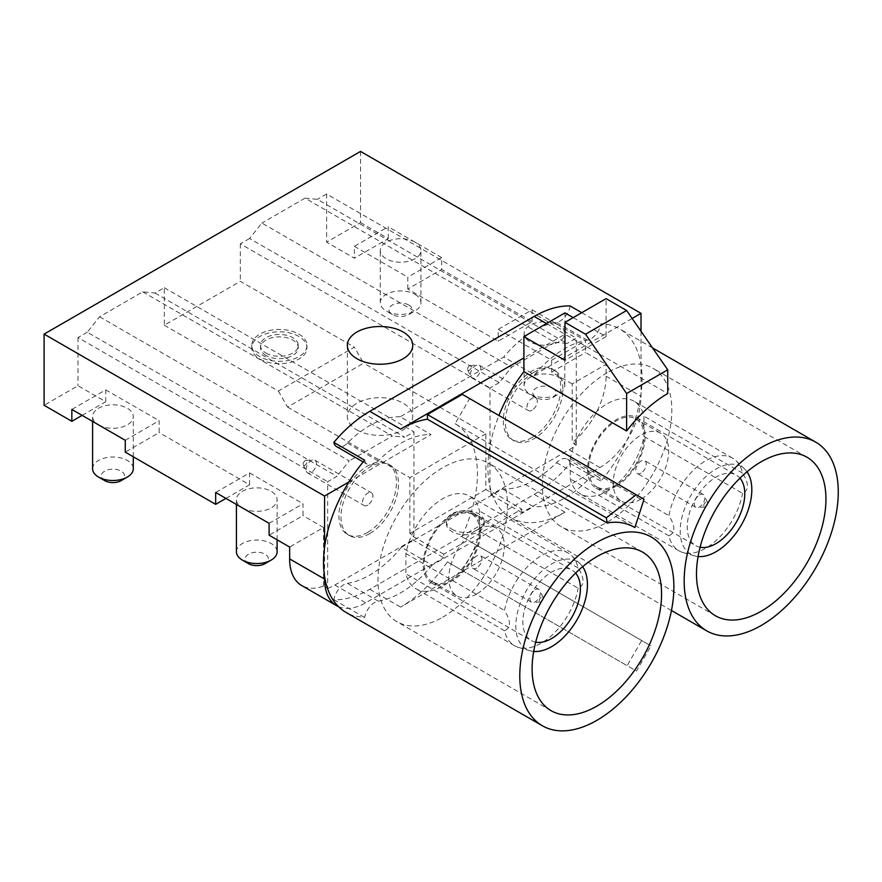 <?xml version="1.0" encoding="UTF-8"?>
<svg xmlns="http://www.w3.org/2000/svg" width="882" height="882" viewBox="0 0 882 882"><rect width="100%" height="100%" fill="white"/><g stroke="black" fill="none" stroke-linecap="round" stroke-linejoin="round"><path stroke-width="0.66" stroke-dasharray="4.41 3.31" d="M462.355 394.375L469.621 398.565L455.09 423.735A108.971 62.92 -60 0 1 472.84 445.432C481.528 470.889 477.868 501.307 461.87 536.697L467.945 540.203L508.87 516.576A108.971 62.92 -60 0 1 498.936 415.499M443.756 554.172L412.93 536.377L412.93 539.938L443.756 557.733L443.756 554.172L467.945 540.203L471.638 542.342L512.596 518.693A108.971 62.92 -60 0 0 564.987 512.177L400.604 607.081C409.843 601.722 418.807 594.688 427.472 585.979A108.971 62.92 120 0 0 447.339 561.867L462.355 570.533L476.886 545.374L650.982 645.889L636.451 671.048L627.135 665.667L641.655 640.497L650.982 645.889M401.343 547.336L502.597 488.882A91.541 52.854 120 0 0 556.542 462.62A14.531 8.39 -60 0 1 567.358 459.114A14.531 8.39 -60 0 1 570.125 463.337A108.971 62.92 -60 0 1 534.161 494.383L369.779 589.286A108.971 62.92 -60 0 1 333.826 599.76A14.531 8.39 -60 0 1 347.409 583.355A91.541 52.854 120 0 0 401.343 547.336L432.169 565.13L471.638 542.342L476.886 545.374M348.886 482.002L431.044 434.572L400.219 416.778L503.732 357.023L534.547 374.817L632.151 318.468M502.597 488.882L533.423 506.676L512.596 518.693A108.971 62.92 -60 0 1 510.502 517.569A108.971 62.92 -60 0 1 508.87 516.576L521.835 509.09L491.009 491.296L491.009 494.857L569.099 449.776A58.113 33.549 -60 0 0 576.288 444.892L572.175 442.521A58.113 33.549 -60 0 0 606.077 376.217L606.077 364.354L572.175 383.935L572.175 442.521M364.641 460.172A14.531 8.39 120 0 0 367.408 464.395A14.531 8.39 120 0 0 378.224 460.889A91.541 52.854 -60 0 1 431.044 434.572M432.169 565.13A91.541 52.854 -60 0 1 378.224 601.16A14.531 8.39 120 0 0 364.641 617.554L353.88 615.834A108.971 62.92 -60 0 1 346.119 612.472M338.523 606.651A58.113 33.549 120 0 0 365.677 602.814L443.756 557.733M400.219 416.778A91.541 52.854 120 0 0 347.409 443.095A14.531 8.39 -60 0 1 336.593 446.601M570.125 305.955A14.531 8.39 -60 0 1 556.542 322.36A91.541 52.854 120 0 0 503.732 357.023M534.547 374.817A91.541 52.854 -60 0 1 587.368 340.154A14.531 8.39 120 0 0 600.94 323.749A108.971 62.92 -60 0 1 616.694 327.387A108.971 62.92 -60 0 1 619.473 328.832A108.971 62.92 -60 0 1 641.016 364.828L641.016 393.791A108.971 62.92 -60 0 1 627.069 440.074A108.971 62.92 -60 0 1 600.94 481.131A14.531 8.39 120 0 0 598.183 476.908A14.531 8.39 120 0 0 587.368 480.414A91.541 52.854 -60 0 1 533.423 506.676M641.016 331.257L641.016 364.828A108.971 62.92 -60 0 1 641.016 393.791L641.016 396.393A58.113 33.549 120 0 1 627.069 440.074A58.113 33.549 120 0 1 599.914 467.57L521.835 512.651L521.835 509.09M324.576 576.475L324.576 547.513M442.731 617.168A91.541 52.854 120 0 0 502.531 536.499A91.541 52.854 120 0 0 488.496 463.149A91.541 52.854 120 0 0 396.955 516.003A91.541 52.854 120 0 0 396.955 621.7A91.541 52.854 120 0 0 442.731 617.168M479.554 531.273A53.537 30.914 -60 0 1 453.039 578.537A53.537 30.914 -60 0 1 415.951 588.79A53.537 30.914 -60 0 1 405.896 573.807L405.896 553.576A53.537 30.914 -60 0 1 432.412 506.323A53.537 30.914 -60 0 1 469.5 496.059A53.537 30.914 -60 0 1 479.554 511.042L479.554 531.273L578.184 588.217C584.7 585.24 584.7 578.493 578.184 567.986A53.537 30.914 120 0 0 571.646 555.649A53.537 30.914 120 0 0 568.129 553.003A53.537 30.914 120 0 0 541.361 555.649A53.537 30.914 120 0 0 504.526 610.52C511.042 621.016 511.042 627.764 504.526 630.751A53.537 30.914 120 0 0 514.581 645.734A53.537 30.914 120 0 0 518.638 647.454A53.537 30.914 120 0 0 578.184 588.217M570.125 463.337L600.94 481.131M581.767 312.669L600.94 323.749M564.987 312.867L564.987 334.223L667.729 393.537M607.114 372.777A91.541 52.854 120 0 0 547.314 453.447A91.541 52.854 120 0 0 561.338 526.797A91.541 52.854 120 0 0 652.878 473.943A91.541 52.854 120 0 0 652.878 368.246A91.541 52.854 120 0 0 607.114 372.777M643.937 436.37L643.937 416.139A53.537 30.914 -60 0 0 633.882 401.156A53.537 30.914 -60 0 0 596.794 411.409A53.537 30.914 -60 0 0 570.279 458.673L570.279 478.904A53.537 30.914 -60 0 0 580.334 493.887A53.537 30.914 -60 0 0 617.422 483.623A53.537 30.914 -60 0 0 643.937 436.37L742.567 493.314C749.083 490.337 749.083 483.59 742.567 473.083A53.537 30.914 120 0 0 736.029 460.746A53.537 30.914 120 0 0 732.512 458.1A53.537 30.914 120 0 0 705.743 460.746A53.537 30.914 120 0 0 668.909 515.617C675.425 526.113 675.425 532.86 668.909 535.837A53.537 30.914 120 0 0 678.964 550.831A53.537 30.914 120 0 0 683.021 552.551A53.537 30.914 120 0 0 742.567 493.314M573.201 317.619L606.077 336.593L606.077 298.634M546.487 323.551L564.987 334.223L523.886 357.949M606.077 336.593L564.987 360.319M333.826 599.76L364.641 617.554M461.87 536.697L641.655 640.497M455.09 423.735L634.886 527.535M447.339 561.867L627.135 665.667M164.306 325.215L278.348 391.046L354.377 347.155L240.334 281.314L164.306 325.215L164.306 287.719L155.056 293.056L142.73 291.876L99.578 316.792L87.252 332.205L336.902 476.346L327.663 481.682L327.663 588.437L323.551 586.067A58.113 33.549 -60 0 1 301.677 585.516M87.252 332.205L78.002 337.552L327.663 481.682M99.578 316.792L349.239 460.922L336.902 476.346M142.73 291.876L392.38 436.017L349.239 460.922M155.056 293.056L404.717 437.196L392.38 436.017M478.683 516.213A18.886 10.904 180 0 1 484.218 523.919A18.886 10.904 180 0 1 465.332 534.823A18.886 10.904 180 0 1 446.435 523.919A18.886 10.904 180 0 1 458.1 513.842A18.886 10.904 180 0 1 478.683 516.213M451.97 529.255A18.886 10.904 0 0 0 472.554 531.625A18.886 10.904 0 0 0 484.218 521.549A18.886 10.904 0 0 0 478.683 513.831A18.886 10.904 0 0 0 458.1 511.472A18.886 10.904 0 0 0 446.435 521.549A18.886 10.904 0 0 0 451.97 529.255M266.011 355.457A18.886 10.904 180 0 1 260.488 347.751A18.886 10.904 180 0 1 279.374 336.847A18.886 10.904 180 0 1 298.259 347.751A18.886 10.904 180 0 1 286.595 357.827A18.886 10.904 180 0 1 266.011 355.457M266.011 353.087A18.886 10.904 0 0 0 286.595 355.457A18.886 10.904 0 0 0 298.259 345.38A18.886 10.904 0 0 0 292.725 337.663A18.886 10.904 0 0 0 272.141 335.303A18.886 10.904 0 0 0 260.488 345.38A18.886 10.904 0 0 0 266.011 353.087M259.848 356.648A27.607 15.942 180 0 1 251.767 345.38A27.607 15.942 180 0 1 279.374 329.438A27.607 15.942 180 0 1 306.98 345.38A27.607 15.942 180 0 1 289.935 360.099A27.607 15.942 180 0 1 259.848 356.648M259.848 359.018A27.607 15.942 0 0 0 289.935 362.48A27.607 15.942 0 0 0 306.98 347.751A27.607 15.942 0 0 0 298.888 336.483A27.607 15.942 0 0 0 268.812 333.021A27.607 15.942 0 0 0 251.767 347.751A27.607 15.942 0 0 0 259.848 359.018M356.934 429.898A32.689 18.875 0 0 0 392.567 433.999A32.689 18.875 0 0 0 412.743 416.558A32.689 18.875 0 0 0 380.054 397.683A32.689 18.875 0 0 0 347.365 416.558A32.689 18.875 0 0 0 356.934 429.898M278.348 391.046L287.587 407.065L363.616 363.175L354.377 347.155M554.712 342.293L567.038 343.484L317.388 199.343L305.062 198.152L554.712 342.293L511.56 367.21L261.91 223.069L249.573 238.493L499.234 382.623L511.56 367.21M305.062 198.152L261.91 223.069M499.234 382.623L489.984 387.97L489.984 491.891L485.872 489.521L485.872 433.757L363.616 363.175M249.573 238.493L240.334 243.829L489.984 387.97M240.334 243.829L240.334 281.314M360.54 151.417L360.54 222.595L326.627 242.164L326.627 194.007L576.288 338.137L567.038 343.484M326.627 194.007L317.388 199.343M521.835 512.651L491.009 494.857M485.872 489.521L409.854 533.412L413.956 535.782L413.956 431.86L404.717 437.196M491.009 491.296L489.984 491.891M412.93 536.377L413.956 535.782M485.872 433.757L409.854 477.647L409.854 533.412M164.306 287.719L413.956 431.86M287.587 407.065L409.854 477.647M327.663 588.437A58.113 33.549 -60 0 0 334.851 585.02L412.93 539.938M248.548 563.664A11.62 6.714 180 0 1 248.548 554.172A11.62 6.714 180 0 1 264.986 554.172A11.62 6.714 180 0 1 264.986 563.664M236.431 551.801A20.341 11.742 180 0 1 248.989 540.953A20.341 11.742 180 0 1 271.149 543.488A20.341 11.742 180 0 1 277.113 551.801M242.385 507.9A20.341 11.742 0 0 0 264.556 510.446A20.341 11.742 0 0 0 277.113 499.598A20.341 11.742 0 0 0 271.149 491.296A20.341 11.742 0 0 0 248.989 488.749A20.341 11.742 0 0 0 236.431 499.598A20.341 11.742 0 0 0 242.385 507.9M104.715 480.624A11.62 6.714 180 0 1 104.715 471.131A11.62 6.714 180 0 1 121.154 471.131A11.62 6.714 180 0 1 121.154 480.624M92.599 468.75A20.341 11.742 180 0 1 105.145 457.901A20.341 11.742 180 0 1 127.317 460.448A20.341 11.742 180 0 1 133.281 468.75M98.552 424.859A20.341 11.742 0 0 0 120.724 427.406A20.341 11.742 0 0 0 133.281 416.558A20.341 11.742 0 0 0 112.94 404.816A20.341 11.742 0 0 0 92.599 416.558A20.341 11.742 0 0 0 98.552 424.859M82.114 415.367L105.741 401.729L78.002 385.71L44.1 405.29M105.741 401.729L105.741 389.866L71.839 409.435M125.266 440.283L159.168 420.714L159.168 432.577L125.266 452.146M105.741 389.866L159.168 420.714M225.946 498.407L249.573 484.769L159.168 432.577M249.573 484.769L249.573 472.906L215.671 492.476M269.098 523.324L303 503.754L303 515.617L269.098 535.187M249.573 472.906L303 503.754M323.551 586.067L323.551 527.48L289.649 547.049M323.551 527.48L303 515.617M78.002 337.552L78.002 385.71M360.54 222.595L388.278 238.614L354.377 258.183L326.627 242.164M388.278 238.614L388.278 226.751L354.377 246.321L354.377 258.183M407.793 289.031L407.793 277.168L441.695 257.588L441.695 269.451L532.111 321.654L498.209 341.224L407.793 289.031L441.695 269.451M354.377 246.321L407.793 277.168M572.175 383.935L551.625 372.072L551.625 360.209L498.209 329.361L498.209 341.224M576.288 444.892L576.288 338.137M532.111 321.654L532.111 309.791L498.209 329.361M558.824 377.408A20.341 11.742 180 0 1 564.778 385.71A20.341 11.742 180 0 1 558.824 394.022A20.341 11.742 180 0 1 530.06 394.022A20.341 11.742 180 0 1 530.049 394.022A20.341 11.742 180 0 1 524.095 385.71A20.341 11.742 180 0 1 536.653 374.861A20.341 11.742 180 0 1 558.824 377.408M532.111 309.791L558.824 325.215A20.341 11.742 0 0 0 536.653 322.669A20.341 11.742 0 0 0 524.095 333.517A20.341 11.742 0 0 0 544.437 345.259A20.341 11.742 0 0 0 564.778 333.517A20.341 11.742 0 0 0 558.824 325.215L585.538 340.628L585.538 352.491L606.077 364.354M552.661 388.091A11.62 6.714 180 0 1 552.661 397.573A11.62 6.714 180 0 1 536.223 397.573A11.62 6.714 180 0 1 536.223 388.091A11.62 6.714 180 0 1 552.661 388.091M551.625 360.209L585.538 340.628M551.625 372.072L585.538 352.491M441.695 257.588L388.278 226.751M414.992 242.164A20.341 11.742 0 0 0 392.821 239.617A20.341 11.742 0 0 0 380.263 250.477A20.341 11.742 0 0 0 400.604 262.219A20.341 11.742 0 0 0 420.946 250.477A20.341 11.742 0 0 0 414.992 242.164M408.818 305.04A11.62 6.714 180 0 1 408.818 314.532A11.62 6.714 180 0 1 392.38 314.532A11.62 6.714 180 0 1 392.38 305.04A11.62 6.714 180 0 1 408.818 305.04M414.992 294.368A20.341 11.742 180 0 1 420.946 302.669A20.341 11.742 180 0 1 414.992 310.971A20.341 11.742 180 0 1 386.217 310.971L386.217 310.971A20.341 11.742 180 0 1 380.263 302.669A20.341 11.742 180 0 1 392.821 291.821A20.341 11.742 180 0 1 414.992 294.368M746.999 471.793A50.638 29.238 120 0 0 744.651 469.048A50.638 29.238 120 0 0 716.008 469.048A50.638 29.238 120 0 0 682.04 516.929A50.638 29.238 120 0 0 694.531 555.869A50.638 29.238 120 0 0 698.07 556.531M570.279 458.673L668.909 515.617M668.909 535.837L570.279 478.904M742.567 473.083L643.937 416.139M700.076 547.248A40.682 23.483 -60 0 1 695.666 545.627A40.682 23.483 -60 0 1 695.666 498.65A40.682 23.483 -60 0 1 736.349 475.166A40.682 23.483 -60 0 1 739.965 478.165M616.353 486.07A40.682 23.483 -60 0 1 596.012 488.088A40.682 23.483 -60 0 1 589.782 455.487A40.682 23.483 -60 0 1 616.353 419.645A40.682 23.483 -60 0 1 636.694 417.627A40.682 23.483 -60 0 1 642.934 450.228A40.682 23.483 -60 0 1 616.353 486.07M597.323 487.206A39.227 22.645 -60 0 1 596.684 486.864A39.227 22.645 -60 0 1 596.684 441.562A39.227 22.645 -60 0 1 635.922 418.917A39.227 22.645 -60 0 1 636.231 463.667A39.227 22.645 -60 0 1 597.323 487.206M534.117 372.215A40.682 23.483 -60 0 1 554.458 370.197A40.682 23.483 -60 0 1 554.458 417.175A40.682 23.483 -60 0 1 513.776 440.669A40.682 23.483 -60 0 1 507.536 408.068A40.682 23.483 -60 0 1 534.117 372.215M535.694 642.151A40.682 23.483 -60 0 1 531.284 640.53A40.682 23.483 -60 0 1 525.055 607.93A40.682 23.483 -60 0 1 551.625 572.087A40.682 23.483 -60 0 1 571.966 570.07A40.682 23.483 -60 0 1 575.582 573.068M451.97 514.548A40.682 23.483 -60 0 1 472.311 512.53A40.682 23.483 -60 0 1 472.311 559.508A40.682 23.483 -60 0 1 431.629 582.991A40.682 23.483 -60 0 1 425.4 550.401A40.682 23.483 -60 0 1 451.97 514.548M582.616 566.696A50.638 29.238 120 0 0 580.268 563.951A50.638 29.238 120 0 0 551.625 563.951A50.638 29.238 120 0 0 517.668 611.832A50.638 29.238 120 0 0 530.148 650.773A50.638 29.238 120 0 0 533.687 651.434M504.526 630.751L405.896 573.807M578.184 567.986L479.554 511.042M405.896 553.576L504.526 610.52M432.941 582.109A39.227 22.645 -60 0 1 432.312 581.767A39.227 22.645 -60 0 1 432.312 536.465A39.227 22.645 -60 0 1 471.539 513.82A39.227 22.645 -60 0 1 471.848 558.571A39.227 22.645 -60 0 1 432.941 582.109M369.734 533.555A40.682 23.483 -60 0 1 349.393 535.572A40.682 23.483 -60 0 1 349.393 488.595A40.682 23.483 -60 0 1 390.076 465.112A40.682 23.483 -60 0 1 396.305 497.713A40.682 23.483 -60 0 1 369.734 533.555M303.154 464.042A2.69 1.555 -60 0 1 305.789 460.492A2.69 1.555 -60 0 1 306.396 463.723A2.69 1.555 -60 0 1 303.309 464.803A2.69 1.555 -60 0 1 303.154 464.042M306.032 469.5A7.343 4.234 -60 0 1 313.231 459.82A7.343 4.234 -60 0 1 314.885 460.15A7.343 4.234 -60 0 1 314.885 468.618A7.343 4.234 -60 0 1 307.553 472.851A7.343 4.234 -60 0 1 306.44 471.583A7.343 4.234 -60 0 1 306.032 469.5M367.728 505.11A7.343 4.234 -60 0 1 364.057 505.474A7.343 4.234 -60 0 1 362.535 502.123A7.343 4.234 -60 0 1 365.743 494.736A7.343 4.234 -60 0 1 371.399 492.773A7.343 4.234 -60 0 1 372.524 498.65A7.343 4.234 -60 0 1 367.728 505.11M367.673 532.375A40.682 23.483 -60 0 1 347.332 534.382A40.682 23.483 -60 0 1 347.332 487.415A40.682 23.483 -60 0 1 388.014 463.921A40.682 23.483 -60 0 1 394.254 496.522A40.682 23.483 -60 0 1 367.673 532.375M476.578 594.06A39.227 22.645 -60 0 1 457.604 596.342A39.227 22.645 -60 0 1 456.964 596A39.227 22.645 -60 0 1 456.964 550.699A39.227 22.645 -60 0 1 496.191 528.053A39.227 22.645 -60 0 1 502.211 559.486A39.227 22.645 -60 0 1 476.578 594.06M476.633 568.052A7.409 4.278 -60 0 1 472.928 568.416A7.409 4.278 -60 0 1 471.793 562.473A7.409 4.278 -60 0 1 476.633 555.947A7.409 4.278 -60 0 1 480.337 555.583A7.409 4.278 -60 0 1 481.473 561.514A7.409 4.278 -60 0 1 476.633 568.052M541.361 597.114A2.756 1.599 120 0 0 539.442 600.025A2.756 1.599 120 0 0 540.6 601.888A2.756 1.599 120 0 0 542.739 600.168A2.756 1.599 120 0 0 543.158 597.456A2.756 1.599 120 0 0 541.361 597.114M535.187 589.76A7.409 4.278 -60 0 1 538.902 589.397A7.409 4.278 -60 0 1 540.016 590.675A7.409 4.278 -60 0 1 538.902 597.952A7.409 4.278 -60 0 1 533.158 602.56A7.409 4.278 -60 0 1 531.482 602.23A7.409 4.278 -60 0 1 530.347 596.287A7.409 4.278 -60 0 1 535.187 589.76M467.537 369.139A2.69 1.555 -60 0 1 470.172 365.589A2.69 1.555 -60 0 1 470.779 368.808A2.69 1.555 -60 0 1 467.692 369.9A2.69 1.555 -60 0 1 467.537 369.139M470.415 374.596A7.343 4.234 -60 0 1 477.614 364.916A7.343 4.234 -60 0 1 479.268 365.236A7.343 4.234 -60 0 1 479.268 373.714A7.343 4.234 -60 0 1 471.936 377.948A7.343 4.234 -60 0 1 470.823 376.68A7.343 4.234 -60 0 1 470.415 374.596M532.111 410.207A7.343 4.234 -60 0 1 528.439 410.571A7.343 4.234 -60 0 1 526.918 407.219A7.343 4.234 -60 0 1 530.126 399.833A7.343 4.234 -60 0 1 535.782 397.87A7.343 4.234 -60 0 1 536.906 403.747A7.343 4.234 -60 0 1 532.111 410.207M532.055 437.461A40.682 23.483 -60 0 1 511.714 439.479A40.682 23.483 -60 0 1 505.485 406.878A40.682 23.483 -60 0 1 532.055 371.035A40.682 23.483 -60 0 1 552.397 369.018A40.682 23.483 -60 0 1 558.637 401.619A40.682 23.483 -60 0 1 532.055 437.461M640.96 499.157A39.227 22.645 -60 0 1 621.986 501.439A39.227 22.645 -60 0 1 621.347 501.097A39.227 22.645 -60 0 1 621.347 455.796A39.227 22.645 -60 0 1 660.574 433.15A39.227 22.645 -60 0 1 666.594 464.582A39.227 22.645 -60 0 1 640.96 499.157M641.016 473.149A7.409 4.278 -60 0 1 637.311 473.513A7.409 4.278 -60 0 1 636.176 467.57A7.409 4.278 -60 0 1 641.016 461.043A7.409 4.278 -60 0 1 644.72 460.68A7.409 4.278 -60 0 1 645.856 466.611A7.409 4.278 -60 0 1 641.016 473.149M705.743 502.211A2.756 1.599 120 0 0 703.825 505.121A2.756 1.599 120 0 0 704.983 506.974A2.756 1.599 120 0 0 707.121 505.265A2.756 1.599 120 0 0 707.54 502.553A2.756 1.599 120 0 0 705.743 502.211M699.569 494.857A7.409 4.278 -60 0 1 703.274 494.482A7.409 4.278 -60 0 1 704.398 495.772A7.409 4.278 -60 0 1 703.274 503.038A7.409 4.278 -60 0 1 697.541 507.657A7.409 4.278 -60 0 1 695.865 507.326A7.409 4.278 -60 0 1 694.729 501.384A7.409 4.278 -60 0 1 699.569 494.857M469.621 398.565L644.036 499.267M462.355 570.533L636.451 671.048M347.409 443.095L378.224 460.889M587.368 340.154L556.542 322.36M564.987 512.177L534.161 494.383M556.542 462.62L587.368 480.414M378.224 601.16L347.409 583.355M369.779 589.286L400.604 607.081M599.914 467.57L569.099 449.776M606.077 376.217L641.016 396.393M334.851 585.02L365.677 602.814M642.603 552.121L488.496 463.149M551.063 710.672L396.955 621.7M363.175 461.947L367.408 464.395M652.57 347.938L619.473 328.832M671.456 610.498L510.502 517.569M806.986 457.218L652.878 368.246M715.445 615.768L561.338 526.797M567.358 459.114L598.183 476.908M484.218 523.919L484.218 521.549M446.435 523.919L446.435 521.549M260.488 345.38L260.488 347.751M298.259 345.38L298.259 347.751M251.767 345.38L251.767 347.751M306.98 345.38L306.98 347.751M347.365 345.38L347.365 416.558M412.743 345.38L412.743 416.558M277.113 539.817L277.113 499.598M236.431 504.46L236.431 499.598M133.281 456.777L133.281 416.558M92.599 421.42L92.599 416.558M564.778 385.71L564.778 333.517M524.095 385.71L524.095 333.517M552.661 397.573L558.824 394.022M536.223 397.573L530.049 394.022M408.818 314.532L414.992 310.971M392.38 314.532L386.217 310.971M420.946 302.669L420.946 250.477M380.263 302.669L380.263 250.477M744.651 469.048L736.029 460.746M694.531 555.869L683.021 552.551M732.512 458.1L633.882 401.156M678.964 550.831L580.334 493.887M596.012 488.088L695.666 545.627M636.694 417.627L736.349 475.166M431.629 582.991L531.284 640.53M472.311 512.53L571.966 570.07M580.268 563.951L571.646 555.649M530.148 650.773L518.638 647.454M514.581 645.734L415.951 588.79M568.129 553.003L469.5 496.059M303.309 464.803L306.44 471.583M305.789 460.492L313.231 459.82M307.553 472.851L364.057 505.474M314.885 460.15L371.399 492.773M390.076 465.112L388.014 463.921M349.393 535.572L347.332 534.382M432.312 581.767L456.964 596M471.539 513.82L496.191 528.053M543.158 597.456L540.016 590.675M540.6 601.888L533.158 602.56M538.902 589.397L480.337 555.583M531.482 602.23L472.928 568.416M467.692 369.9L470.823 376.68M470.172 365.589L477.614 364.916M471.936 377.948L528.439 410.571M479.268 365.236L535.782 397.87M511.714 439.479L513.776 440.669M552.397 369.018L554.458 370.197M596.684 486.864L621.347 501.097M635.922 418.917L660.574 433.15M707.54 502.553L704.398 495.772M704.983 506.974L697.541 507.657M703.274 494.482L644.72 460.68M695.865 507.326L637.311 473.513"/><path stroke-width="1.32" d="M498.936 415.499A108.971 62.92 -60 0 1 523.886 371.664L523.886 357.949L400.604 429.126C409.865 423.812 418.796 420.505 427.428 419.204L427.417 414.54L462.355 394.375L636.176 494.736L606.309 517.822L607.213 523.015C617.08 521.13 626.297 522.629 634.886 527.535L644.036 499.267L636.176 494.736M403.173 332.029A32.689 18.875 180 0 1 412.743 345.38A32.689 18.875 180 0 1 392.567 362.811A32.689 18.875 180 0 1 356.934 358.72A32.689 18.875 180 0 1 347.365 345.38A32.689 18.875 180 0 1 367.54 327.939A32.689 18.875 180 0 1 403.173 332.029M82.114 415.367L71.839 421.298L44.1 405.29L44.1 334.102L324.576 496.037L348.886 482.002A108.971 62.92 -60 0 1 364.641 460.172L333.826 442.378A108.971 62.92 -60 0 1 369.779 411.332L534.161 316.429A108.971 62.92 -60 0 1 570.125 305.955L581.767 312.669M632.151 318.468L641.016 313.342L641.016 331.257M44.1 334.102L360.54 151.417L641.016 313.342M542.353 725.765A108.971 62.92 120 0 0 668.027 624.346A108.971 62.92 120 0 0 596.838 542.419A108.971 62.92 120 0 0 525.65 638.447A108.971 62.92 120 0 0 542.353 725.765L346.119 612.472A108.971 62.92 -60 0 1 338.523 606.651A108.971 62.92 -60 0 1 324.576 576.475A108.971 62.92 -60 0 1 324.576 547.513A108.971 62.92 -60 0 1 348.886 482.002M324.576 547.513L324.576 496.037M363.175 461.947L336.593 446.601A14.531 8.39 -60 0 1 333.826 442.378M596.838 706.14A91.541 52.854 -60 0 1 551.063 710.672A91.541 52.854 -60 0 1 551.063 604.975A91.541 52.854 -60 0 1 642.603 552.121A91.541 52.854 -60 0 1 656.638 625.47A91.541 52.854 -60 0 1 596.838 706.14M761.221 625.47A108.971 62.92 120 0 0 832.41 529.443A108.971 62.92 120 0 0 815.707 442.125A108.971 62.92 120 0 0 706.736 505.033A108.971 62.92 120 0 0 706.736 630.862A108.971 62.92 120 0 0 761.221 625.47M523.886 371.664L626.628 430.978A108.971 62.92 -60 0 1 667.729 393.537L667.729 369.812L626.628 393.537L585.538 334.223L564.987 322.36L564.987 360.319L523.886 336.593L564.987 312.867L573.201 317.619M761.221 461.749A91.541 52.854 -60 0 1 806.986 457.218A91.541 52.854 -60 0 1 806.986 562.914A91.541 52.854 -60 0 1 715.445 615.768A91.541 52.854 -60 0 1 701.422 542.419A91.541 52.854 -60 0 1 761.221 461.749M564.987 322.36L606.077 298.634L626.628 310.497L667.729 369.812M523.886 357.949L523.886 336.593M626.628 430.978L626.628 393.537M626.628 310.497L585.538 334.223M427.417 419.215L607.213 523.015M277.113 539.817L277.113 551.801A20.341 11.742 180 0 1 271.149 560.103L264.986 563.664A11.62 6.714 180 0 1 248.548 563.664L242.385 560.103A20.341 11.742 180 0 1 236.431 551.801L236.431 504.46M271.149 560.103A20.341 11.742 180 0 1 242.385 560.103M133.281 456.777L133.281 468.75A20.341 11.742 180 0 1 127.317 477.063L121.154 480.624A11.62 6.714 180 0 1 104.715 480.624L98.552 477.063A20.341 11.742 180 0 1 92.599 468.75L92.599 421.42M127.317 477.063A20.341 11.742 180 0 1 98.552 477.063M225.946 498.407L215.671 504.339L125.266 452.146L125.266 440.283L71.839 409.435L71.839 421.298M324.576 576.475L324.576 579.077A58.113 33.549 120 0 0 336.615 605.691L301.677 585.516A58.113 33.549 -60 0 1 289.649 558.912L289.649 547.049L269.098 535.187L269.098 523.324L215.671 492.476L215.671 504.339M336.615 605.691A58.113 33.549 120 0 0 338.523 606.651M698.07 556.531A50.638 29.238 120 0 0 741.332 525.01A50.638 29.238 120 0 0 746.999 471.793M739.965 478.165A40.682 23.483 -60 0 1 741.365 511.439A40.682 23.483 -60 0 1 716.008 543.61A40.682 23.483 -60 0 1 700.076 547.248M575.582 573.068A40.682 23.483 -60 0 1 571.966 617.047A40.682 23.483 -60 0 1 535.694 642.151M533.687 651.434A50.638 29.238 120 0 0 576.949 619.914A50.638 29.238 120 0 0 582.616 566.696M427.417 414.54L606.309 517.822M534.161 316.429L546.487 323.551M400.604 429.126L369.779 411.332M324.576 579.077L289.649 558.912M815.707 442.125L652.57 347.938M706.736 630.862L671.456 610.498"/></g></svg>
